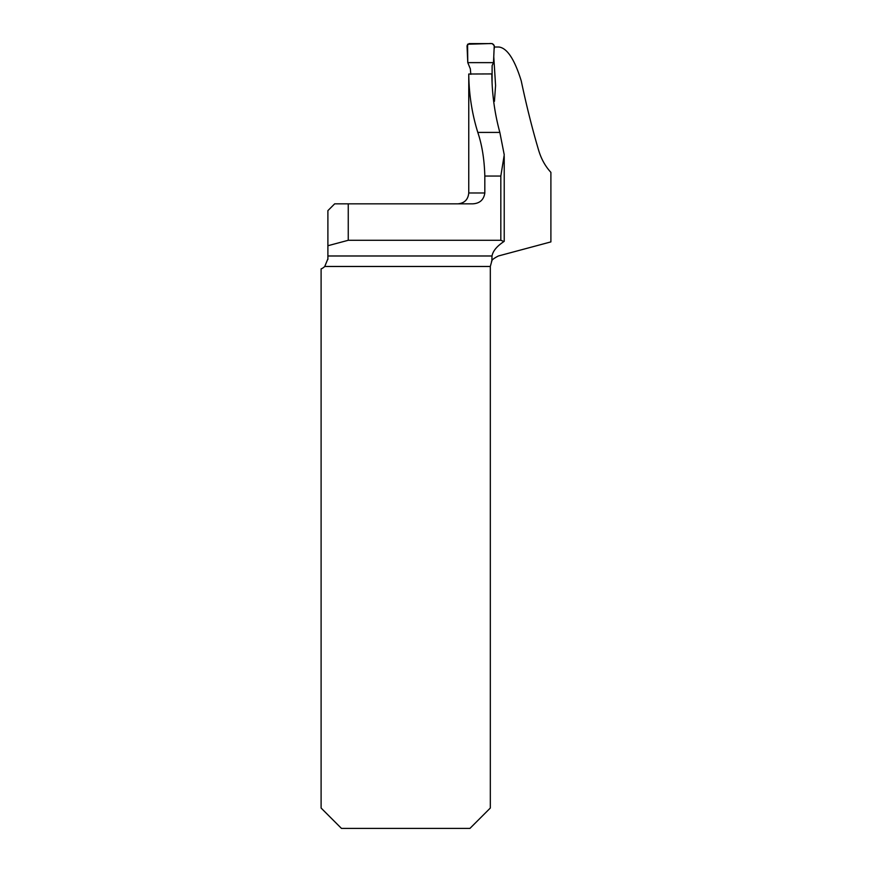 <?xml version="1.0" encoding="UTF-8"?>
<svg xmlns="http://www.w3.org/2000/svg" width="872" height="872" viewBox="0 0 872 872"><rect width="100%" height="100%" fill="white"/><g stroke="black" fill="none" stroke-linecap="round" stroke-linejoin="round"><path stroke-width="1.31" d="M494.184 47.023L498.969 47.023C507.177 48.113 514.6 59.394 521.238 80.878C526.47 105.686 532.291 128.871 538.689 150.431C541.283 159.042 545.349 166.345 550.897 172.351L550.897 241.904L498.359 255.987C493.912 258.308 491.743 259.954 491.841 260.913L492.015 255.987C492.92 250.983 496.909 246.166 503.962 241.533L500.822 240.28L348.255 240.28L348.255 203.841L334.674 203.841L327.894 210.632L327.894 258.831L324.744 266.472A10.867 10.867 0 0 1 321.103 268.903L321.103 808.039L341.464 828.4L469.943 828.4L490.315 808.039L490.315 266.472L491.841 260.913M500.822 240.28L500.822 176.046L504.245 154.856L499.841 132.413C494.664 113.404 491.993 93.914 491.841 73.924L468.765 74.011C468.951 94.1 471.959 113.567 477.802 132.413L499.841 132.413M494.435 101.337L493.628 101.108L494.435 101.337L495.579 85.5L493.759 56.604M550.897 178.389L550.897 203.841M468.765 74.011L468.755 192.974L484.821 192.974L484.821 176.046C484.363 159.434 482.02 144.883 477.802 132.413M484.821 192.974C483.807 199.819 479.764 203.438 472.711 203.841L348.255 203.841M327.894 245.73L348.255 240.28M491.95 260.739L491.503 261.535M327.872 259.475L327.894 258.831M492.07 82.775L492.124 65.585L493.498 62.631L467.774 62.631L470.335 68.834L470.815 74.36M467.774 62.631L467.032 45.726L469.027 43.6L492.244 43.6L494.239 45.736L493.498 62.631L494.075 49.41C495.078 44.973 493.399 43.033 489.039 43.6L467.566 44.232L467.774 62.631L493.498 62.631M327.894 255.987L492.015 255.987M490.315 266.472L324.744 266.472M500.822 176.046L484.821 176.046M468.755 192.974C468.111 199.579 464.493 203.198 457.898 203.841M504.223 241.282L504.223 156.426"/></g></svg>
